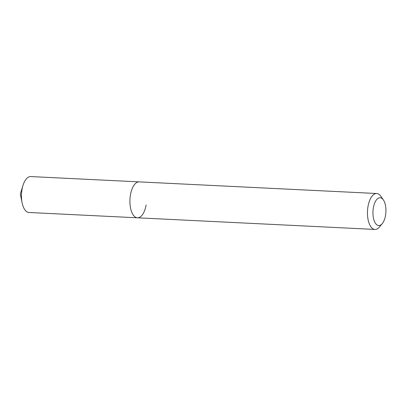 <?xml version="1.0" encoding="UTF-8"?>
<svg xmlns="http://www.w3.org/2000/svg" width="406" height="406" viewBox="0 0 406 406"><rect width="100%" height="100%" fill="white"/><g stroke="black" fill="none" stroke-linecap="round" stroke-linejoin="round"><path stroke-width="0.61" d="M373.383 207.649A13.926 6.471 -87.2 0 1 383.406 199.975A13.926 6.471 -87.2 0 1 385.487 215.647A13.926 6.471 -87.2 0 1 382.249 223.65A13.926 6.471 -87.2 0 1 375.012 222.584A13.926 6.471 -87.2 0 1 373.383 207.649M382.249 223.65L379.478 226.974A17.986 8.359 -87.2 0 1 374.961 229.436A17.986 8.359 -87.2 0 1 368.029 206.309A17.986 8.359 -87.2 0 1 376.722 193.51A17.986 8.359 -87.2 0 1 380.975 196.397L383.406 199.975M146.119 205.005A17.986 8.359 -87.2 0 1 137.421 217.804A17.986 8.359 -87.2 0 1 130.483 194.677A17.986 8.359 -87.2 0 1 139.182 181.878L30.734 176.564A17.986 8.359 -87.2 0 0 22.99 185.435A17.986 8.359 -87.2 0 0 22.041 189.363A17.986 8.359 -87.2 0 0 22.132 202.909A17.986 8.359 -87.2 0 0 28.978 212.49L137.421 217.804A17.986 8.359 -87.2 0 1 130.483 194.677A17.986 8.359 -87.2 0 1 139.182 181.878L376.722 193.51M374.961 229.436L137.421 217.804M22.132 202.909L20.3 194.058L22.99 185.435"/></g></svg>
